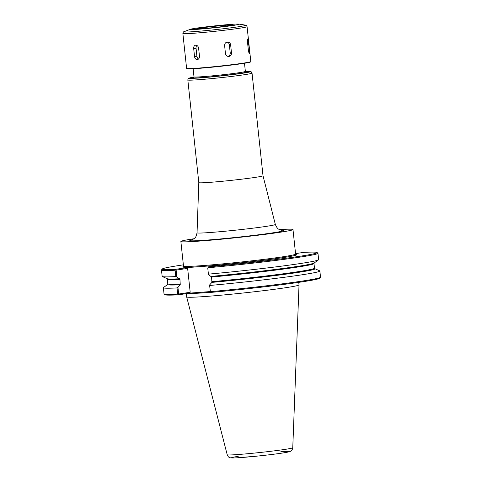 <?xml version="1.0" encoding="UTF-8"?>
<svg xmlns="http://www.w3.org/2000/svg" width="482" height="482" viewBox="0 0 482 482"><rect width="100%" height="100%" fill="white"/><g stroke="black" fill="none" stroke-linecap="round" stroke-linejoin="round"><path stroke-width="0.72" d="M197.048 232.8L198.807 182.618A32.282 1.211 -6.1 0 0 198.807 182.618A32.282 1.211 -6.1 0 0 210.357 182.317A32.282 1.211 -6.1 0 0 244.585 178.828A32.282 1.211 -6.1 0 0 263.009 175.761A32.282 1.211 -6.1 0 0 263.009 175.749L275.336 224.437A39.367 1.476 173.9 0 1 266.263 226.365A39.367 1.476 173.9 0 1 211.134 232.438A39.367 1.476 173.9 0 1 197.048 232.8C196.24 236.27 195.427 238.096 194.608 238.271L192.179 239.813M194.095 238.717A56.376 2.109 -6.1 0 0 180.87 241.506A56.376 2.109 -6.1 0 0 201.042 240.976A56.376 2.109 -6.1 0 0 260.804 234.885A56.376 2.109 -6.1 0 0 292.984 229.522A56.376 2.109 -6.1 0 0 279.47 229.595M178.207 294.466L178.286 294.851L189.661 293.122L190.191 292.273L178.653 294.032L178.207 294.466L177.683 294.134A78.693 2.946 -6.1 0 1 164.097 294.032A78.693 2.946 -6.1 0 1 164.031 293.93L163.368 287.724A78.693 2.946 -6.1 0 0 177.021 287.929L177.683 294.134M201.452 292.237A57.304 2.145 -6.1 0 0 210.273 291.574L189.661 293.122M164.097 294.032L164.989 294.749A77.885 2.916 -6.1 0 0 178.286 294.851M210.429 292.044L211.146 292.381A77.885 2.916 -6.1 0 0 319.765 278.21L320.482 277.319A78.693 2.946 -6.1 0 0 320.524 277.204L319.861 270.998A78.693 2.946 -6.1 0 0 319.674 270.83L314.788 268.667A74.047 2.772 -6.1 0 1 211.887 282.398L209.568 285.001L210.429 292.044L209.568 285.001M178.653 294.032L177.942 287.38L177.021 287.929M177.942 287.38L180.256 284.778A74.047 2.772 -6.1 0 1 167.832 284.374L163.512 287.519A78.693 2.946 -6.1 0 0 163.368 287.724M175.569 269.787L175.129 270.227L175.803 276.584L176.822 276.927L176.099 270.125L175.556 269.342L186.938 267.612L187.637 268.372L176.099 270.125M190.191 292.273L187.637 268.372M180.256 284.778L179.955 279.409L176.822 276.927M183.365 264.853A77.885 2.916 -6.1 0 0 162.235 269.022L161.518 269.908A78.693 2.946 -6.1 0 0 161.476 270.022L162.157 276.379A78.693 2.946 -6.1 0 0 162.344 276.554A78.693 2.946 -6.1 0 0 175.803 276.584M162.235 269.022A77.885 2.916 -6.1 0 0 175.556 269.342M161.476 270.022A78.693 2.946 -6.1 0 0 175.129 270.227M186.938 267.612L219.798 265.142L208.417 266.871A77.885 2.916 -6.1 0 0 317.011 252.484A77.885 2.916 -6.1 0 0 303.714 252.375L295.556 253.616M207.76 268.088L208.453 274.553L207.76 268.088L208.417 266.871L207.959 267.757A78.693 2.946 -6.1 0 0 317.969 253.297A78.693 2.946 -6.1 0 0 317.903 253.195L317.011 252.484M208.453 274.553L211.586 277.03L211.887 282.398M209.833 285.458A78.693 2.946 -6.1 0 0 319.861 270.998M210.495 291.664A78.693 2.946 -6.1 0 0 320.482 277.319M208.622 274.119A78.693 2.946 -6.1 0 0 318.5 259.864A78.693 2.946 -6.1 0 0 318.644 259.659L317.969 253.297M227.209 454.767A32.963 1.235 -6.1 0 0 239.006 454.454A32.963 1.235 -6.1 0 0 273.866 450.905A32.963 1.235 -6.1 0 0 292.761 447.766C291.893 451.321 291.562 450.218 290.387 451.339L289.092 451.815C284.874 452.929 270.474 454.737 258.25 456.008L236.77 457.84C230.8 458.135 230.553 457.834 230.113 457.719C229.022 456.942 228.781 458.063 227.209 454.767L186.673 296.924A56.496 2.115 -6.1 0 0 186.673 296.924A56.496 2.115 -6.1 0 0 206.886 296.382A56.496 2.115 -6.1 0 0 266.636 290.297A56.496 2.115 -6.1 0 0 299.027 284.916A56.496 2.115 -6.1 0 0 299.027 284.904L298.75 282.362M249.429 53.321C249.025 53.243 248.676 52.237 248.381 50.309L247.525 42.289C247.399 40.325 247.519 39.193 247.887 38.885L249.471 49.953L249.405 53.327M227.335 42.012C229.167 41.982 230.269 42.934 230.637 44.856L231.493 52.875C231.541 54.846 230.667 56.039 228.878 56.448C227.01 56.478 225.871 55.532 225.468 53.604L224.612 45.585C224.6 43.615 225.51 42.422 227.335 42.012L227.667 41.994M227.004 42.073A3.229 3.031 -90.2 0 1 229.36 44.862L230.215 52.881A3.229 3.031 -90.2 0 1 227.878 56.394M228.878 56.448L228.546 56.466M195.704 45.181C197.252 45.254 198.229 46.254 198.614 48.188L199.47 56.207C199.5 58.171 198.759 59.31 197.246 59.617C195.764 59.533 194.861 58.521 194.541 56.581L193.686 48.562C193.589 46.603 194.258 45.483 195.704 45.181L195.559 45.2M198.572 58.985A3.229 2.47 81.3 0 1 196.903 56.219L196.047 48.2A3.229 2.47 81.3 0 1 196.867 45.441M230.294 24.431A24.618 0.922 -6.1 0 0 205.778 26.902A24.618 0.922 -6.1 0 0 190.372 29.282A24.618 0.922 -6.1 0 0 198.958 29.203A24.618 0.922 -6.1 0 0 226.576 26.353A24.618 0.922 -6.1 0 0 238.849 24.1A24.618 0.922 -6.1 0 0 230.294 24.431M226.028 25.082A17.918 0.669 -6.1 0 0 206.736 27.058A17.918 0.669 -6.1 0 0 196.825 28.745A17.918 0.669 -6.1 0 0 203.217 28.552A17.918 0.669 -6.1 0 0 221.913 26.655A17.918 0.669 -6.1 0 0 232.432 24.937A17.918 0.669 -6.1 0 0 226.028 25.082M232.228 25.046A17.756 0.663 -6.1 0 0 225.944 25.257A17.756 0.663 -6.1 0 0 207.796 27.094A17.756 0.663 -6.1 0 0 197.042 28.806M182.877 33.523L186.606 68.42A32.282 1.211 -6.1 0 0 186.63 68.462L186.986 68.751A31.963 1.199 -6.1 0 0 198.397 68.408A31.963 1.199 -6.1 0 0 231.734 65.022A31.963 1.199 -6.1 0 0 250.501 61.961L250.785 61.606A32.282 1.211 -6.1 0 0 250.803 61.563L247.073 26.661A32.282 1.211 -6.1 0 1 228.649 29.727A32.282 1.211 -6.1 0 1 194.427 33.216A32.282 1.211 -6.1 0 1 182.877 33.523C183.118 32.228 183.558 31.607 184.184 31.649A31.089 1.163 -6.1 0 0 195.023 31.553A31.089 1.163 -6.1 0 0 229.902 27.95A31.089 1.163 -6.1 0 0 245.398 25.106C246.001 24.931 246.561 25.45 247.073 26.661M186.63 68.462A32.282 1.211 -6.1 0 0 198.156 68.119A32.282 1.211 -6.1 0 0 231.83 64.696A32.282 1.211 -6.1 0 0 250.785 61.606M192.601 239.644A47.356 1.771 -6.1 0 0 213.55 239.56A47.356 1.771 -6.1 0 0 273.101 232.794A47.356 1.771 -6.1 0 0 281.127 230.185M199.391 79.669A32.282 1.211 -6.1 0 0 233.613 76.18A32.282 1.211 -6.1 0 0 252.038 73.107L251.369 71.939L250.471 71.577L245.404 71.571A30.667 1.145 -6.1 0 1 239.807 73.668A30.667 1.145 -6.1 0 1 199.91 77.927A30.667 1.145 -6.1 0 1 193.999 77.066L188.968 78.174L187.986 79.084L187.835 79.97A32.282 1.211 -6.1 0 0 199.391 79.669M193.752 77.524A26.637 0.994 -6.1 0 0 223.377 75.541A26.637 0.994 -6.1 0 0 243.482 71.957M193.68 77.572L193.999 76.879A25.829 0.964 -6.1 0 0 203.241 76.632A25.829 0.964 -6.1 0 0 230.619 73.842A25.829 0.964 -6.1 0 0 245.362 71.39L245.82 71.999M167.832 284.374L167.23 278.71A74.047 2.772 -6.1 0 0 179.617 278.759M184.196 266.299A57.183 2.139 -6.1 0 0 199.699 266.654M207.031 266.1A57.183 2.139 -6.1 0 0 271.547 259.238A57.183 2.139 -6.1 0 0 294.978 254.46M183.268 266.636L183.497 266.046A56.376 2.109 -6.1 0 0 203.663 265.516A56.376 2.109 -6.1 0 0 263.431 259.43A56.376 2.109 -6.1 0 0 295.605 254.068L295.954 254.598M211.243 276.379A74.047 2.772 -6.1 0 0 314.18 263.009L318.5 259.864M211.586 277.03A73.644 2.753 -6.1 0 0 313.993 263.552L314.18 263.009M212.08 281.663A73.644 2.753 -6.1 0 0 314.487 268.179L313.993 263.552M167.531 279.205A73.644 2.753 -6.1 0 0 179.955 279.409M168.025 283.832A73.644 2.753 -6.1 0 0 180.455 284.037M238.222 456.358A28.968 1.085 -6.1 0 0 241.223 457.551A28.968 1.085 -6.1 0 0 281.277 453.207A28.968 1.085 -6.1 0 0 280.795 451.742M187.39 293.472A56.496 2.115 -6.1 0 0 206.489 292.64A56.496 2.115 -6.1 0 0 210.953 292.291M234.529 290.122A56.496 2.115 -6.1 0 0 250.809 288.381M248.616 41.934L247.501 42.042M249.471 49.953L248.357 50.062M230.637 44.856L229.36 44.862M231.493 52.875L230.215 52.881M193.686 48.562L196.047 48.2M194.541 56.581L196.903 56.219M281.59 230.263L280.241 229.926C279.048 229.101 277.566 229.751 275.336 224.437M263.009 175.761L252.038 73.107M198.807 182.618L187.835 79.97M245.362 71.39L244.495 63.269M193.999 76.879L193.131 68.757M167.23 278.71L162.344 276.554M314.487 268.179L314.788 268.667M295.605 254.068L292.984 229.522M183.497 266.046L180.87 241.506M292.761 447.766L299.027 284.916M186.673 296.912L186.323 293.634M190.372 29.282L184.184 31.649M238.849 24.1L245.398 25.106"/></g></svg>
